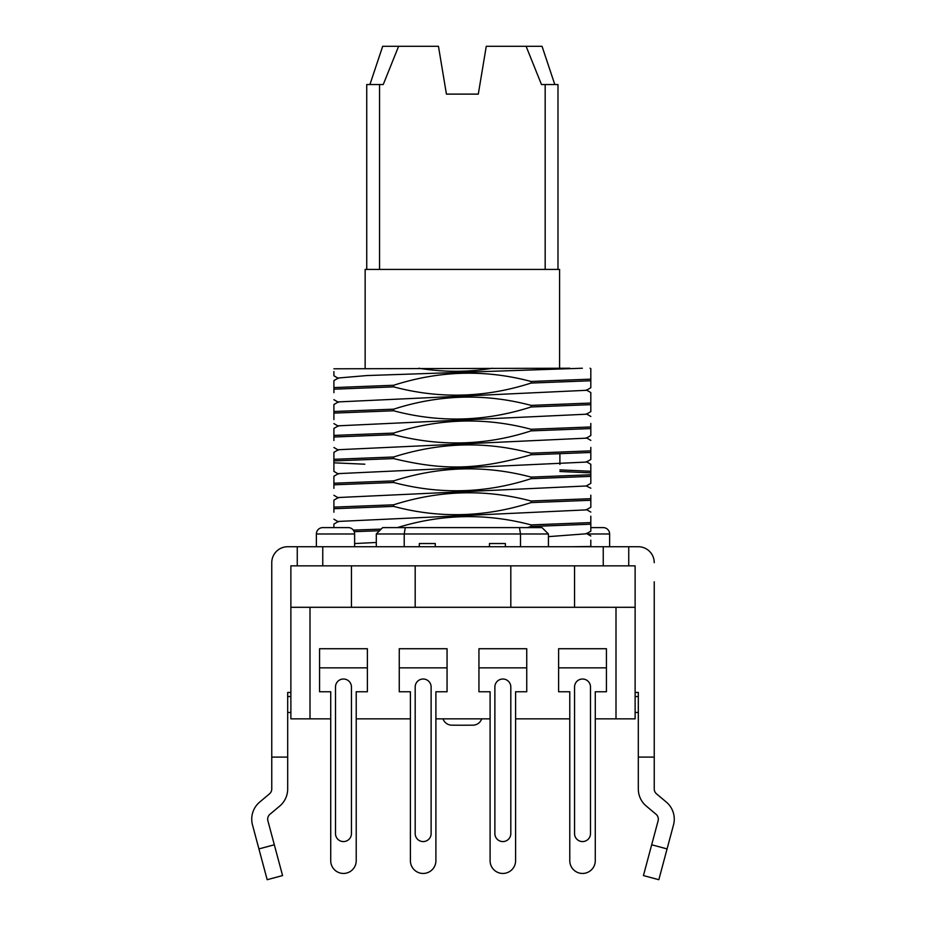 <?xml version="1.0" encoding="UTF-8"?>
<svg xmlns="http://www.w3.org/2000/svg" width="926" height="926" viewBox="0 0 926 926"><rect width="100%" height="100%" fill="white"/><g stroke="black" fill="none" stroke-linecap="round" stroke-linejoin="round"><path stroke-width="1.39" d="M366.742 269.42L366.742 84.544L383.248 84.544L398.608 46.3L438.461 46.3L446.425 94.116L478.302 94.116L486.266 46.3L542.046 46.3L554.801 84.544M635.12 692.463L638.315 692.463L638.315 788.975A22.317 22.317 0 0 0 646.279 806.071L656.048 814.267A6.378 6.378 0 0 1 658.108 820.795L643.431 875.579L658.826 879.7L673.503 824.927A22.317 22.317 0 0 0 666.292 802.055L656.522 793.86A6.378 6.378 0 0 1 654.242 788.975L654.242 757.098L638.315 757.098M297.258 565.855L297.258 546.734L287.685 546.734A15.939 15.939 0 0 0 271.758 562.672L271.758 757.098L287.685 757.098L287.685 692.463L290.88 692.463M654.242 581.794L654.242 757.098M628.742 565.855L628.742 546.734L638.315 546.734A15.939 15.939 0 0 1 654.242 562.672M628.742 546.734L297.258 546.734M376.303 546.734L376.303 533.978L382.681 527.612L542.046 527.612L548.423 533.978L548.423 546.734M397.393 527.612C441.725 513.942 486.289 513.039 531.073 524.903L590.811 522.588L590.823 524.185L531.073 526.5L527.322 527.6L467.283 527.612M590.811 540.182L590.811 546.49L572.349 546.734M333.904 527.612L333.904 524.047L338.43 521.431L586.297 509.879L590.823 507.263L590.811 500.272L531.073 502.598L531.073 501.001C485.328 488.893 439.526 490.167 393.643 504.809L393.643 506.395C439.364 518.583 485.178 517.321 531.073 502.598M353.304 530.1L381.165 529.105L379.544 530.748L354.183 531.651M590.811 522.588L590.823 516.199M393.643 506.395L333.904 508.721L333.904 500.133L338.43 497.517L586.297 485.976L590.823 483.36L590.811 476.369L531.073 478.684L531.073 477.098L590.811 474.772L590.811 471.265L559.894 469.887M333.904 507.124L393.643 504.809M531.073 501.001L590.811 498.686L590.811 500.272M590.811 495.167L590.811 498.686M333.916 483.222L393.643 480.895L393.643 482.492L333.904 484.807L333.904 476.23L338.43 473.614L586.297 462.074L590.823 459.458L590.811 452.444L590.823 459.446M393.643 480.895C439.607 466.218 485.421 464.945 531.073 477.098M586.297 461.669L590.811 464.273L590.811 471.265M590.823 488.187L586.297 485.976M590.823 524.185L590.823 531.165L586.297 533.781L548.423 536.64M376.303 542.474L354.623 543.562M590.811 451.217L590.811 450.117M531.073 453.184L590.811 450.869L590.811 452.467L531.073 454.782L531.073 453.184C485.803 440.996 440 442.269 393.643 456.993L393.643 458.59C443.693 470.651 477.793 470.026 531.073 454.782M393.643 458.59L333.904 460.905L333.904 471.403L338.43 474.019M559.894 471.484L590.811 472.862M590.823 479.274L590.811 475.42M393.643 482.492C439.804 494.692 485.618 493.419 531.073 478.684M333.904 484.807L333.916 488.326M590.823 503.188L590.823 496.764M333.904 512.228L333.904 508.721M531.073 526.5L531.073 524.903M590.811 474.772L590.811 476.369M590.811 379.151L590.811 380.748L531.073 383.063L531.073 381.466L590.811 379.151L590.823 368.652L590.093 368.224M582.373 368.235L366.974 375.551L338.418 377.993L333.916 380.598L333.904 387.589L393.643 385.274L393.643 386.871C439.549 399.06 485.363 397.786 531.073 383.063M586.355 390.309L338.418 401.907L333.904 404.512L333.904 411.503L393.643 409.176L393.643 410.774L333.904 413.1L333.904 411.503M586.366 414.211L338.43 425.81L333.904 428.425L333.916 435.405L393.643 433.09L393.643 434.676C440.22 446.853 486.034 445.591 531.073 430.879L531.073 429.282C485.351 417.094 439.549 418.355 393.643 433.09M590.811 435.544L586.297 438.16L338.43 449.712L333.904 452.328L333.904 459.308L393.643 456.993M364.821 464.204L333.904 462.826M590.811 447.362L590.811 450.869M333.904 432.5L333.904 436.389M531.073 429.282L590.811 426.967L590.823 435.556M590.811 423.448L590.811 426.967M333.904 408.632L333.904 415.01M531.073 405.38L590.811 403.053L590.811 404.65L531.073 406.977L531.073 405.38C485.166 393.191 439.352 394.464 393.643 409.176M590.811 403.053L590.823 392.566L586.297 389.95M531.073 381.466C485.282 369.289 439.468 370.562 393.643 385.274M590.823 377.241L590.811 378.78M590.811 387.334L590.811 380.748M569.849 368.235L333.904 368.791M333.904 413.1L333.904 419.594M590.823 428.564L531.073 430.879M393.643 434.676L333.904 437.003L333.916 435.405M333.904 440.51L333.904 437.003M418.865 368.235C443.519 372.298 468.07 372.298 492.516 368.235M333.904 371.534L333.904 375.782L338.418 378.398M393.643 386.871L333.904 389.186L333.904 387.589M333.916 392.705L333.904 389.186M590.811 404.65L590.823 411.642M531.073 406.977C485.282 421.677 439.468 422.95 393.643 410.774M333.904 460.905L333.904 459.308M435.266 546.734L435.266 543.539L419.328 543.539L419.328 546.734M405.275 527.612L404.222 533.978L404.222 546.734M489.46 546.734L489.46 543.539L505.388 543.539L505.388 546.734M520.505 546.734L520.505 533.978L519.451 527.612M376.303 533.978L548.423 533.978M638.315 712.476L635.12 712.476M638.315 696.537L635.12 696.537M287.685 757.098L287.685 788.975A22.317 22.317 0 0 1 279.721 806.071L269.952 814.267A6.378 6.378 0 0 0 267.892 820.795L282.569 875.579L267.174 879.7L258.921 848.91L274.316 844.79M271.758 757.098L271.758 788.975A6.378 6.378 0 0 1 269.478 793.86L259.708 802.055A22.317 22.317 0 0 0 252.497 824.927L258.921 848.91M287.685 712.476L290.88 712.476M287.685 696.537L290.88 696.537M557.984 269.42L557.984 84.544L541.479 84.544L526.107 46.3M398.608 46.3L382.681 46.3L369.925 84.544M545.171 269.42L545.171 84.544M379.544 84.544L379.544 269.42M559.582 368.235L559.582 269.42L365.145 269.42L365.145 368.235M510.816 686.976L510.816 833.597A7.964 7.964 0 0 1 502.841 841.572A7.964 7.964 0 0 1 494.878 833.597L494.878 686.976A7.964 7.964 0 0 1 502.841 679.013A7.964 7.964 0 0 1 510.816 686.976M490.097 860.694L490.097 691.757L478.939 691.757L478.939 648.732L526.744 648.732L526.744 691.757L515.597 691.757L515.597 860.694A12.744 12.744 0 0 1 502.841 873.45A12.744 12.744 0 0 1 490.097 860.694M590.499 686.976L590.499 833.597A7.964 7.964 0 0 1 582.535 841.572A7.964 7.964 0 0 1 574.56 833.597L574.56 686.976A7.964 7.964 0 0 1 582.535 679.013A7.964 7.964 0 0 1 590.499 686.976M569.779 860.694L569.779 691.757L558.621 691.757L558.621 648.732L606.437 648.732L606.437 691.757L595.279 691.757L595.279 860.694A12.744 12.744 0 0 1 582.535 873.45A12.744 12.744 0 0 1 569.779 860.694M431.122 686.976L431.122 833.597A7.964 7.964 0 0 1 423.159 841.572A7.964 7.964 0 0 1 415.184 833.597L415.184 686.976A7.964 7.964 0 0 1 423.159 679.013A7.964 7.964 0 0 1 431.122 686.976M399.256 648.732L447.061 648.732L447.061 691.757L435.903 691.757L435.903 860.694A12.744 12.744 0 0 1 423.159 873.45A12.744 12.744 0 0 1 410.403 860.694L410.403 691.757L399.256 691.757L399.256 648.732M351.44 686.976L351.44 833.597A7.964 7.964 0 0 1 343.465 841.572A7.964 7.964 0 0 1 335.501 833.597L335.501 686.976A7.964 7.964 0 0 1 343.465 679.013A7.964 7.964 0 0 1 351.44 686.976M319.563 648.732L367.379 648.732L367.379 691.757L356.221 691.757L356.221 860.694A12.744 12.744 0 0 1 343.465 873.45A12.744 12.744 0 0 1 330.721 860.694L330.721 691.757L319.563 691.757L319.563 648.732M510.816 607.294L510.816 565.855L574.56 565.855L574.56 607.294M510.816 565.855L415.184 565.855L415.184 607.294M415.184 565.855L351.44 565.855L351.44 607.294M351.44 565.855L290.88 565.855L290.88 607.294L310.002 607.294L310.002 718.854L290.88 718.854L290.88 607.294M574.56 565.855L635.12 565.855L635.12 607.294L310.002 607.294M635.12 607.294L635.12 718.854L595.279 718.854M569.779 718.854L515.597 718.854M490.097 718.854L435.903 718.854M410.403 718.854L356.221 718.854M330.721 718.854L310.002 718.854M354.623 546.734L354.623 533.978A6.378 6.378 0 0 0 348.257 527.612L322.757 527.612A6.378 6.378 0 0 0 316.379 533.978L316.379 546.734M590.823 527.612L603.243 527.612A6.378 6.378 0 0 1 609.621 533.978L609.621 546.734M481.74 718.854C480.305 722.454 477.666 724.56 473.834 725.162L462.363 725.232C449.052 725.232 449.052 725.232 462.363 725.232C475.675 725.232 475.675 725.232 462.363 725.232L450.893 725.162C447.061 724.56 444.422 722.454 442.987 718.854M322.757 565.855L322.757 546.734M603.243 565.855L603.243 546.734M651.684 844.79L667.079 848.91M526.744 667.854L478.939 667.854M606.437 667.854L558.621 667.854M447.061 667.854L399.256 667.854M367.379 667.854L319.563 667.854M615.998 718.854L615.998 607.294M354.623 533.978L316.379 533.978M609.621 533.978L587.339 533.978M590.811 535.992L586.297 533.376M590.823 512.09L586.297 509.474M338.43 497.922L333.916 495.306M338.43 521.824L333.904 519.22M586.297 413.853L590.823 416.469M586.297 437.755L590.823 440.371M333.904 423.599L338.43 426.215M333.904 447.501L338.43 450.117M586.297 390.344L590.811 387.739M338.43 402.301L333.904 399.685M586.297 414.258L590.811 411.642M559.894 464.401L559.894 453.833"/></g></svg>
